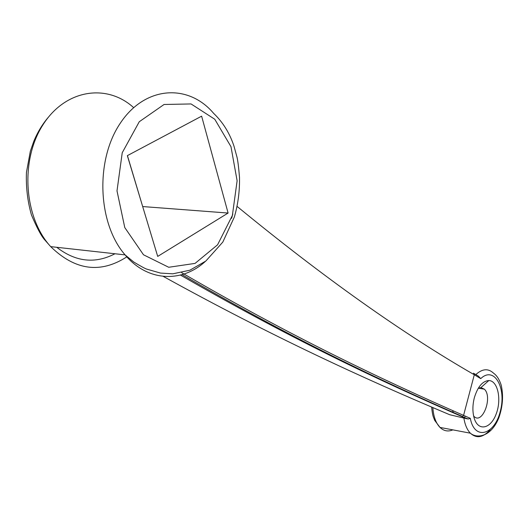 <?xml version="1.0" encoding="UTF-8"?>
<svg xmlns="http://www.w3.org/2000/svg" width="529" height="529" viewBox="0 0 529 529"><rect width="100%" height="100%" fill="white"/><g stroke="black" fill="none" stroke-linecap="round" stroke-linejoin="round"><path stroke-width="0.79" d="M490.066 429.812C483.136 437.642 476.556 438.766 470.341 433.185C467.107 429.799 464.951 424.761 463.873 418.075L468.297 418.994L470.314 418.34C474.44 440.717 494.522 435.195 500.302 411.278C506.749 387.764 494.073 365.625 480.742 378.638L478.361 376.112L474.123 373.553M127.429 155.605L142.605 206.303M163.23 276.383C272.666 336.828 362.63 378.076 449.683 414.716L463.873 418.075M157.702 256.413L228.098 213.048L201.628 116.168L127.344 155.652L157.702 256.413M452.652 410.603L453.426 412.891M480.742 378.638L474.295 374.757C402.503 333.429 323.431 277.315 237.085 206.409M181.652 272.66C290.904 336.259 378.81 378.248 463.583 415.384L470.314 418.34M474.328 397.801C472.476 405.247 472.437 412.051 474.196 418.201C478.156 431.631 490.641 428.986 496.109 414.154C501.842 399.62 497.842 380.615 488.822 380.543C482.494 381.045 477.667 386.798 474.328 397.801M467.114 418.856L461.976 416.614C377.349 379.716 289.542 338.018 180.449 275.067M455.211 413.671L455.786 413.566M473.825 416.224C482.19 425.501 493.107 397.12 484.339 389.165L480.947 387.585L478.236 388.299M228.098 213.048L142.678 206.555M475.836 374.592C482.316 368.66 488.241 368.204 493.597 373.216C496.817 375.484 499.336 379.412 501.168 385.013C503.582 395.547 502.788 406.517 498.787 417.943C490.998 437.08 476.927 438.779 470.341 433.185L440.009 427.425C443.838 431.069 448.123 431.882 452.864 429.865M114.972 253.755C95.094 264.083 75.687 261.928 56.748 247.301M232.37 215.482L237.118 180.766L230.975 146.672L214.774 119.256L191.055 103.942L164.063 104.484L139.266 121.736L122.232 152.736L117.002 190.876L124.771 227.563L143.491 254.78L168.711 267.271L195.069 263.396L217.571 244.808L232.37 215.482M133.619 107.605C106.825 83.159 65.08 89.275 42.657 125.287C19.917 160.975 24.109 217.803 50.691 246.626C75.171 270.498 100.622 273.857 127.046 256.71M182.055 274.63C290.666 337.859 378.195 379.61 462.617 416.541L463.583 415.384L474.295 374.757L473.448 373.15M432.848 407.614C433.476 416.515 435.863 423.114 440.009 427.425L434.666 420.343C433.291 416.482 432.623 416.634 431.631 407.099M464.416 417.679L465.222 416.105M205.226 261.524C181.731 283.015 147.505 281.765 125.089 254.879C97.786 223.641 95.008 160.611 120.222 123.31C145.078 85.605 188.549 83.443 213.676 113.404C222.854 122.153 229.612 133.03 233.95 146.03L236.985 157.113C237.832 160.512 238.672 167.29 239.505 177.44C239.763 191.075 238.05 204.267 234.36 217.002L222.821 242.077L205.821 261.055L189.878 270.213L172.811 273.817L160.492 273.076L146.764 269.129C145.177 268.653 140.82 266.272 133.711 262L125.089 254.879L50.691 246.626L44.244 239.32C40.865 235.26 36.594 227.12 31.429 214.9C27.534 201.106 25.875 186.922 26.45 172.348L30.325 151.281L33.744 141.455C37.493 132.356 42.307 124.348 48.185 117.438M232.793 214.06L231.59 218.298M468.244 418.994L461.976 416.614M478.434 388.2L484.339 389.165M480.947 387.585L488.822 380.543"/></g></svg>
